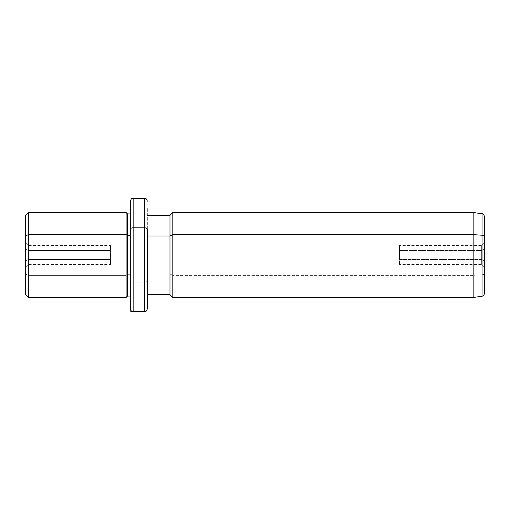 <?xml version="1.0" encoding="UTF-8"?>
<svg xmlns="http://www.w3.org/2000/svg" width="510" height="510" viewBox="0 0 510 510"><rect width="100%" height="100%" fill="white"/><g stroke="black" fill="none" stroke-linecap="round" stroke-linejoin="round"><path stroke-width="0.38" stroke-dasharray="2.55 1.91" d="M28.33 250.487L110.498 250.487L110.498 264.416L110.498 259.513L28.33 259.513L28.33 264.416L28.33 250.487L25.5 249.129L25.5 260.871L25.5 242.747L25.5 260.871L28.33 259.513L28.33 245.584L28.33 264.416L28.33 259.513L25.5 260.871L25.5 267.253L25.5 249.129L28.33 250.487L28.33 245.584L28.33 259.513L110.498 259.513L110.498 245.584L110.498 250.487L28.33 250.487M25.5 215.335L25.5 274.017L28.33 275.374L28.33 297.502L28.33 275.374L25.5 274.017L25.5 235.983M25.5 274.017L25.5 294.665M28.33 275.374L28.33 212.498L28.33 275.374L126.085 275.374L28.33 275.374M126.085 297.502L126.085 212.498L126.085 297.502M127.5 296.08L127.5 274.699L126.085 275.374L127.5 274.699L127.5 213.919L127.5 296.08M130.331 235.301L130.331 296.08L130.331 274.699L127.5 274.699L130.331 274.699L130.331 213.919L130.331 291.057L130.331 235.301M130.331 296.08L130.331 229.194M130.331 201.169L130.331 280.806A2.831 1.358 180 0 0 133.167 282.17L133.167 198.333L133.167 282.17A2.831 1.358 0 0 1 130.331 280.806L130.331 308.83M133.167 311.667L133.167 282.17L144.502 282.17L144.502 198.333L144.502 282.17L133.167 282.17L133.167 311.667M144.502 311.667L144.502 282.17A2.831 1.358 180 0 0 147.333 280.806L147.333 207.755L147.333 280.806A2.831 1.358 0 0 1 144.502 282.17L144.502 311.667M147.333 308.83L147.333 294.665M170.002 294.665L170.002 274.017L147.333 274.017L170.002 274.017L170.002 215.335L170.002 294.665M172.833 297.502L172.833 275.374L170.002 274.017L172.833 275.374L172.833 212.498L172.833 297.502M473.165 297.502L473.165 275.374L172.833 275.374L473.165 275.374L473.165 212.498L473.165 297.502M482.058 296.253L482.058 274.775L473.165 275.374L482.058 274.775L482.058 213.747L482.058 296.253M484.5 293.441L484.5 273.43A2.831 1.358 0 0 1 482.058 274.775A2.831 1.358 180 0 0 484.5 273.43L484.5 216.559M484.5 236.57L484.5 273.43M484.5 260.871L484.5 249.129L484.5 260.871L481.669 259.513L481.669 245.584L481.669 250.487L484.5 249.129L484.5 242.747L484.5 267.253L484.5 249.129L481.669 250.487L481.669 264.416L481.669 259.513L484.5 260.871M481.669 259.513L399.502 259.513L399.502 245.584L399.502 250.487L481.669 250.487L481.669 264.416L481.669 250.487L399.502 250.487L399.502 264.416L399.502 259.513L481.669 259.513M399.502 250.487L399.502 259.513L399.502 250.487M186.998 255L130.331 255L130.331 311.667M25.5 267.253L28.33 264.416L110.498 264.416M484.5 242.747L481.669 245.584L399.502 245.584M484.5 267.253L481.669 264.416L399.502 264.416M25.5 242.747L28.33 245.584L110.498 245.584"/><path stroke-width="0.76" d="M147.333 215.335L170.002 215.335L172.833 212.498L473.165 212.498L482.058 213.747C482.836 213.346 483.652 214.283 484.5 216.559L484.5 236.57A2.831 1.358 180 0 0 482.058 235.225A2.831 1.358 0 0 1 484.5 236.57L484.5 293.441C483.41 296.826 482.906 295.621 482.836 296.023L482.058 296.253L482.058 213.747L482.058 235.225L473.165 234.625L482.058 235.225L482.058 296.253L473.165 297.502L473.165 212.498L473.165 234.625L172.833 234.625L473.165 234.625L473.165 297.502L172.833 297.502L172.833 212.498L172.833 234.625L170.002 235.983L172.833 234.625L172.833 297.502L170.002 294.665L170.002 215.335L170.002 235.983L147.333 235.983L170.002 235.983L170.002 294.665L147.333 294.665L147.333 297.387L147.333 229.194L147.333 308.83C145.987 312.706 145.337 311.125 144.502 311.667L144.502 227.83A2.831 1.358 0 0 1 147.333 229.194A2.831 1.358 180 0 0 144.502 227.83L144.502 311.667L133.167 311.667L133.167 227.83L144.502 227.83L144.502 198.333L144.502 227.83L133.167 227.83L133.167 311.667C132.326 311.125 131.682 312.706 130.331 308.83L130.331 229.194A2.831 1.358 0 0 1 133.167 227.83L133.167 198.333L133.167 227.83A2.831 1.358 180 0 0 130.331 229.194L130.331 296.718L130.331 296.08L127.5 296.08L127.5 213.919L127.5 235.301L126.085 234.625L127.5 235.301L127.5 296.08L126.085 297.502L126.085 212.498L126.085 234.625L28.33 234.625L126.085 234.625L126.085 297.502L28.33 297.502L28.33 212.498L28.33 234.625L25.5 235.983L28.33 234.625L28.33 297.502L25.5 294.665L25.5 235.983L25.5 274.017M25.5 235.983L25.5 215.335L28.33 212.498L126.085 212.498L127.5 213.919L130.331 213.919M127.5 235.301L130.331 235.301L127.5 235.301M130.331 229.194L130.331 201.169C131.682 197.293 132.326 198.874 133.167 198.333L144.502 198.333C145.35 198.881 146 197.306 147.333 201.169M484.5 273.43L484.5 236.57"/></g></svg>
